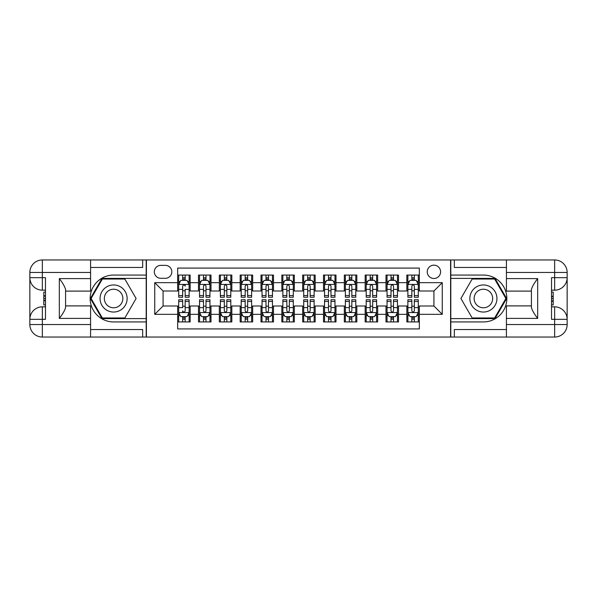 <?xml version="1.0" encoding="UTF-8"?>
<svg xmlns="http://www.w3.org/2000/svg" width="597" height="597" viewBox="0 0 597 597"><rect width="100%" height="100%" fill="white"/><g stroke="black" fill="none" stroke-linecap="round" stroke-linejoin="round"><path stroke-width="0.9" d="M433.922 265.165A6.664 6.664 0 0 0 427.251 271.836A6.664 6.664 0 0 0 433.922 278.5A6.664 6.664 0 0 0 440.586 271.836A6.664 6.664 0 0 0 433.922 265.165M90.58 329.544L142.661 329.544L142.661 337.044L506.42 337.044L506.42 324.544L554.65 324.544L554.65 319.335L551.524 319.335L551.524 277.665L554.65 277.665L554.65 272.456L506.42 272.456L506.42 278.605L537.673 278.605L537.673 318.395C534.337 314.119 532.255 310.507 531.42 307.567L531.42 289.433C532.255 286.493 534.337 282.881 537.673 278.605M419.333 275.06L406.833 275.06L406.833 282.665L398.505 282.665L398.505 291L406.833 291L406.833 282.665M398.505 282.665L398.505 275.06L385.998 275.06L385.998 282.665L377.67 282.665L377.67 291L385.998 291L385.998 282.665M377.67 282.665L377.67 275.06L365.17 275.06L365.17 282.665L356.834 282.665L356.834 291L365.17 291L365.17 282.665M356.834 282.665L356.834 275.06L344.335 275.06L344.335 282.665L335.999 282.665L335.999 291L344.335 291L344.335 282.665M335.999 282.665L335.999 275.06L323.499 275.06L323.499 282.665L315.164 282.665L315.164 291L323.499 291L323.499 282.665M315.164 282.665L315.164 275.06L302.664 275.06L302.664 282.665L294.336 282.665L294.336 291L302.664 291L302.664 282.665M294.336 282.665L294.336 275.06L281.836 275.06L281.836 282.665L273.501 282.665L273.501 291L281.836 291L281.836 282.665M273.501 282.665L273.501 275.06L261.001 275.06L261.001 282.665L252.665 282.665L252.665 291L261.001 291L261.001 282.665M252.665 282.665L252.665 275.06L240.166 275.06L240.166 282.665L231.83 282.665L231.83 291L240.166 291L240.166 282.665M231.83 282.665L231.83 275.06L219.33 275.06L219.33 282.665L211.002 282.665L211.002 291L219.33 291L219.33 282.665M211.002 282.665L211.002 275.06L198.495 275.06L198.495 291L190.167 291L190.167 275.06L177.667 275.06M177.667 321.94L190.167 321.94L190.167 306L198.495 306L198.495 321.94L211.002 321.94L211.002 306L219.33 306L219.33 314.335L211.002 314.335M219.33 314.335L219.33 321.94L231.83 321.94L231.83 306L240.166 306L240.166 314.335L231.83 314.335M240.166 314.335L240.166 321.94L252.665 321.94L252.665 306L261.001 306L261.001 314.335L252.665 314.335M261.001 314.335L261.001 321.94L273.501 321.94L273.501 306L281.836 306L281.836 314.335L273.501 314.335M281.836 314.335L281.836 321.94L294.336 321.94L294.336 306L302.664 306L302.664 314.335L294.336 314.335M302.664 314.335L302.664 321.94L315.164 321.94L315.164 306L323.499 306L323.499 314.335L315.164 314.335M323.499 314.335L323.499 321.94L335.999 321.94L335.999 306L344.335 306L344.335 314.335L335.999 314.335M344.335 314.335L344.335 321.94L356.834 321.94L356.834 306L365.17 306L365.17 314.335L356.834 314.335M365.17 314.335L365.17 321.94L377.67 321.94L377.67 306L385.998 306L385.998 314.335L377.67 314.335M385.998 314.335L385.998 321.94L398.505 321.94L398.505 306L406.833 306L406.833 314.335L398.505 314.335M160.787 278.292L165.376 278.292A6.455 6.455 0 0 0 171.832 271.836A6.455 6.455 0 0 0 165.376 265.374L160.787 265.374A6.455 6.455 0 0 0 154.332 271.836A6.455 6.455 0 0 0 160.787 278.292M506.42 267.456L454.339 267.456L454.339 259.956L450.586 259.956L450.586 337.044M450.586 259.956L90.58 259.956L90.58 272.456L42.35 272.456L42.35 277.665L45.476 277.665L45.476 319.335L42.35 319.335L42.35 324.544L90.58 324.544L90.58 318.395L59.327 318.395L59.327 278.605C62.663 282.881 64.745 286.493 65.58 289.433L65.58 307.567C64.745 310.507 62.663 314.119 59.327 318.395M146.414 337.044L146.414 259.956M419.333 282.665L419.333 268.083L177.667 268.083L177.667 291L163.078 291L163.078 306L177.667 306L177.667 328.917L419.333 328.917L419.333 306L433.922 306L433.922 291L419.333 291L419.333 282.665L442.25 282.665L442.25 314.335L419.333 314.335M177.667 314.335L154.75 314.335L154.75 282.665L177.667 282.665M406.833 314.335L406.833 321.94L419.333 321.94M177.667 280.269L178.704 280.269M182.667 280.269L185.167 280.269M189.122 280.269L190.167 280.269M177.667 290.791L178.704 290.791M182.667 290.791L185.167 290.791M189.122 290.791L190.167 290.791M177.667 306.209L178.704 306.209M182.667 306.209L185.167 306.209M189.122 306.209L190.167 306.209M177.667 316.731L178.704 316.731M182.667 316.731L185.167 316.731M189.122 316.731L190.167 316.731M198.495 290.791L199.54 290.791M203.495 290.791L205.995 290.791M209.957 290.791L211.002 290.791M198.495 280.269L199.54 280.269M203.495 280.269L205.995 280.269M209.957 280.269L211.002 280.269M198.495 306.209L199.54 306.209M203.495 306.209L205.995 306.209M209.957 306.209L211.002 306.209M198.495 316.731L199.54 316.731M203.495 316.731L205.995 316.731M209.957 316.731L211.002 316.731M219.33 306.209L220.375 306.209M224.33 306.209L226.83 306.209M230.793 306.209L231.83 306.209M219.33 316.731L220.375 316.731M224.33 316.731L226.83 316.731M230.793 316.731L231.83 316.731M219.33 280.269L220.375 280.269M224.33 280.269L226.83 280.269M230.793 280.269L231.83 280.269M219.33 290.791L220.375 290.791M224.33 290.791L226.83 290.791M230.793 290.791L231.83 290.791M240.166 306.209L241.21 306.209M245.166 306.209L247.665 306.209M251.621 306.209L252.665 306.209M240.166 316.731L241.21 316.731M245.166 316.731L247.665 316.731M251.621 316.731L252.665 316.731M240.166 280.269L241.21 280.269M245.166 280.269L247.665 280.269M251.621 280.269L252.665 280.269M240.166 290.791L241.21 290.791M245.166 290.791L247.665 290.791M251.621 290.791L252.665 290.791M261.001 306.209L262.038 306.209M266.001 306.209L268.501 306.209M272.456 306.209L273.501 306.209M261.001 316.731L262.038 316.731M266.001 316.731L268.501 316.731M272.456 316.731L273.501 316.731M261.001 280.269L262.038 280.269M266.001 280.269L268.501 280.269M272.456 280.269L273.501 280.269M261.001 290.791L262.038 290.791M266.001 290.791L268.501 290.791M272.456 290.791L273.501 290.791M281.836 306.209L282.874 306.209M286.836 306.209L289.336 306.209M293.291 306.209L294.336 306.209M281.836 316.731L282.874 316.731M286.836 316.731L289.336 316.731M293.291 316.731L294.336 316.731M281.836 280.269L282.874 280.269M286.836 280.269L289.336 280.269M293.291 280.269L294.336 280.269M281.836 290.791L282.874 290.791M286.836 290.791L289.336 290.791M293.291 290.791L294.336 290.791M302.664 306.209L303.709 306.209M307.664 306.209L310.164 306.209M314.126 306.209L315.164 306.209M302.664 316.731L303.709 316.731M307.664 316.731L310.164 316.731M314.126 316.731L315.164 316.731M302.664 280.269L303.709 280.269M307.664 280.269L310.164 280.269M314.126 280.269L315.164 280.269M302.664 290.791L303.709 290.791M307.664 290.791L310.164 290.791M314.126 290.791L315.164 290.791M323.499 306.209L324.544 306.209M328.499 306.209L330.999 306.209M334.962 306.209L335.999 306.209M323.499 316.731L324.544 316.731M328.499 316.731L330.999 316.731M334.962 316.731L335.999 316.731M323.499 280.269L324.544 280.269M328.499 280.269L330.999 280.269M334.962 280.269L335.999 280.269M323.499 290.791L324.544 290.791M328.499 290.791L330.999 290.791M334.962 290.791L335.999 290.791M344.335 306.209L345.379 306.209M349.335 306.209L351.834 306.209M355.79 306.209L356.834 306.209M344.335 316.731L345.379 316.731M349.335 316.731L351.834 316.731M355.79 316.731L356.834 316.731M344.335 280.269L345.379 280.269M349.335 280.269L351.834 280.269M355.79 280.269L356.834 280.269M344.335 290.791L345.379 290.791M349.335 290.791L351.834 290.791M355.79 290.791L356.834 290.791M365.17 306.209L366.207 306.209M370.17 306.209L372.67 306.209M376.625 306.209L377.67 306.209M365.17 316.731L366.207 316.731M370.17 316.731L372.67 316.731M376.625 316.731L377.67 316.731M365.17 280.269L366.207 280.269M370.17 280.269L372.67 280.269M376.625 280.269L377.67 280.269M365.17 290.791L366.207 290.791M370.17 290.791L372.67 290.791M376.625 290.791L377.67 290.791M385.998 306.209L387.043 306.209M391.005 306.209L393.505 306.209M397.46 306.209L398.505 306.209M385.998 316.731L387.043 316.731M391.005 316.731L393.505 316.731M397.46 316.731L398.505 316.731M385.998 280.269L387.043 280.269M391.005 280.269L393.505 280.269M397.46 280.269L398.505 280.269M385.998 290.791L387.043 290.791M391.005 290.791L393.505 290.791M397.46 290.791L398.505 290.791M406.833 306.209L407.878 306.209M411.833 306.209L414.333 306.209M418.296 306.209L419.333 306.209M406.833 316.731L407.878 316.731M411.833 316.731L414.333 316.731M418.296 316.731L419.333 316.731M406.833 280.269L407.878 280.269M411.833 280.269L414.333 280.269M418.296 280.269L419.333 280.269M406.833 290.791L407.878 290.791M411.833 290.791L414.333 290.791M418.296 290.791L419.333 290.791M163.078 291L154.75 282.665M163.078 306L154.75 314.335M442.25 282.665L433.922 291M442.25 314.335L433.922 306M185.167 275.06L185.167 280.374L185.167 277.769L182.667 277.769M189.122 295.552L185.167 295.552L185.167 297.246L189.122 297.246L189.122 284.545L187.04 280.374L180.787 280.374L178.704 284.545L178.704 289.373L178.704 275.06M178.704 293.134L178.704 294.545M178.704 281.568L178.704 277.769M178.704 295.552L178.704 297.246L182.667 297.246L182.667 295.552L178.704 295.552L178.704 289.373L182.667 289.373L182.667 293.134M189.122 281.568L189.122 277.769M185.167 295.552L185.167 289.373L189.122 289.373L189.122 275.06M182.667 280.374L182.667 275.06M185.167 293.134L185.167 294.545M182.667 295.552L182.667 286.105C183.503 284.5 184.331 284.5 185.167 286.105L185.167 284.441M182.667 321.94L182.667 316.626L182.667 319.231L185.167 319.231M178.704 301.448L182.667 301.448L182.667 299.754L178.704 299.754L178.704 312.455L180.787 316.626L187.04 316.626L189.122 312.455L189.122 307.627L189.122 321.94M189.122 303.866L189.122 302.455M189.122 315.432L189.122 319.231M189.122 301.448L189.122 299.754L185.167 299.754L185.167 301.448L189.122 301.448L189.122 307.627L185.167 307.627L185.167 303.866M178.704 315.432L178.704 319.231M182.667 301.448L182.667 307.627L178.704 307.627L178.704 321.94M185.167 316.626L185.167 321.94M182.667 303.866L182.667 302.455M185.167 301.448L185.167 310.895C184.331 312.5 183.495 312.5 182.667 310.895L182.667 312.559M120.37 286.769A13.544 13.544 0 0 0 101.871 291.732A13.544 13.544 0 0 0 106.833 310.231A13.544 13.544 0 0 0 125.325 305.268A13.544 13.544 0 0 0 120.37 286.769M118.236 290.47A9.268 9.268 0 0 0 105.572 293.866A9.268 9.268 0 0 0 108.967 306.53A9.268 9.268 0 0 0 121.631 303.134A9.268 9.268 0 0 0 118.236 290.47M124.848 317.977L102.356 317.977L91.11 298.5L102.356 279.023L124.848 279.023L136.094 298.5L124.848 317.977M490.167 286.769A13.544 13.544 0 0 0 471.675 291.732A13.544 13.544 0 0 0 476.63 310.231A13.544 13.544 0 0 0 495.129 305.268A13.544 13.544 0 0 0 490.167 286.769M488.033 290.47A9.268 9.268 0 0 0 475.369 293.866A9.268 9.268 0 0 0 478.764 306.53A9.268 9.268 0 0 0 491.428 303.134A9.268 9.268 0 0 0 488.033 290.47M494.644 317.977L472.152 317.977L460.906 298.5L472.152 279.023L494.644 279.023L505.89 298.5L494.644 317.977M146.205 259.956L146.205 275.06L113.602 275.06A23.44 23.44 0 0 0 90.162 298.5A23.44 23.44 0 0 0 113.602 321.94L146.205 321.94L146.205 337.044M59.327 278.605L90.58 278.605L90.58 272.456M90.58 278.605L90.58 291.105L65.58 291.105M90.58 324.544L90.58 337.044L42.35 337.044A12.5 12.5 0 0 1 29.85 324.544L29.85 272.456A12.5 12.5 0 0 1 42.35 259.956L90.58 259.956M146.205 275.06L146.205 278.396L101.997 278.396L90.386 298.5L101.997 318.604L146.205 318.604L146.205 278.396M146.205 318.604L146.205 321.94M65.58 305.895L90.58 305.895L90.58 318.395M142.661 337.044L90.58 337.044M29.85 319.335A12.5 12.5 0 0 1 42.35 306.836A12.5 12.5 0 0 0 29.85 319.335L42.35 319.335L42.35 306.836L45.476 306.836M45.476 290.164L42.35 290.164L42.35 277.665L29.85 277.665A12.5 12.5 0 0 0 42.35 290.164A12.5 12.5 0 0 1 29.85 277.665M142.661 259.956L142.661 267.456L90.58 267.456M45.476 292.09L43.805 292.09L43.805 300.336L45.476 300.336M43.805 298.403L45.476 298.403M43.805 296.105L45.476 296.105M43.805 295.724L45.476 295.724M43.805 300.336L43.805 304.91L45.476 304.91M43.805 300.746L45.476 300.746M450.795 337.044L450.795 321.94L483.398 321.94A23.44 23.44 0 0 0 506.838 298.5A23.44 23.44 0 0 0 483.398 275.06L450.795 275.06L450.795 259.956M537.673 318.395L506.42 318.395L506.42 324.544M506.42 318.395L506.42 305.895L531.42 305.895M506.42 272.456L506.42 259.956L554.65 259.956A12.5 12.5 0 0 1 567.15 272.456L567.15 324.544A12.5 12.5 0 0 1 554.65 337.044L506.42 337.044M450.795 321.94L450.795 318.604L495.003 318.604L506.614 298.5L495.003 278.396L450.795 278.396L450.795 318.604M450.795 278.396L450.795 275.06M531.42 291.105L506.42 291.105L506.42 278.605M454.339 259.956L506.42 259.956M567.15 277.665A12.5 12.5 0 0 1 554.65 290.164A12.5 12.5 0 0 0 567.15 277.665L554.65 277.665L554.65 290.164L551.524 290.164M551.524 306.836L554.65 306.836L554.65 319.335L567.15 319.335A12.5 12.5 0 0 0 554.65 306.836A12.5 12.5 0 0 1 567.15 319.335M454.339 337.044L454.339 329.544L506.42 329.544M551.524 304.91L553.195 304.91L553.195 296.664L551.524 296.664M553.195 298.597L551.524 298.597M553.195 300.895L551.524 300.895M553.195 301.276L551.524 301.276M553.195 296.664L553.195 292.09L551.524 292.09M553.195 296.254L551.524 296.254M205.995 277.769L203.495 277.769M209.957 295.552L205.995 295.552L205.995 297.246L209.957 297.246L209.957 284.545L207.875 280.374L201.622 280.374L199.54 284.545L199.54 297.246L203.495 297.246L203.495 295.552L199.54 295.552M199.54 284.545L199.54 275.06M209.957 284.545L209.957 275.06M203.495 280.374L203.495 275.06M205.995 275.06L205.995 280.374M205.995 295.552L205.995 286.105C205.167 284.5 204.331 284.5 203.495 286.105L203.495 295.552M226.83 277.769L224.33 277.769M230.793 295.552L226.83 295.552L226.83 297.246L230.793 297.246L230.793 284.545L228.711 280.374L222.457 280.374L220.375 284.545L220.375 297.246L224.33 297.246L224.33 295.552L220.375 295.552M220.375 284.545L220.375 275.06M230.793 284.545L230.793 275.06M224.33 280.374L224.33 275.06M226.83 275.06L226.83 280.374M226.83 295.552L226.83 286.105C226.002 284.5 225.166 284.5 224.33 286.105L224.33 295.552M247.665 277.769L245.166 277.769M251.621 295.552L247.665 295.552L247.665 297.246L251.621 297.246L251.621 284.545L249.539 280.374L243.292 280.374L241.21 284.545L241.21 297.246L245.166 297.246L245.166 295.552L241.21 295.552M241.21 284.545L241.21 275.06M251.621 284.545L251.621 275.06M245.166 280.374L245.166 275.06M247.665 275.06L247.665 280.374M247.665 295.552L247.665 286.105C246.837 284.5 246.001 284.5 245.166 286.105L245.166 295.552M268.501 277.769L266.001 277.769M272.456 295.552L268.501 295.552L268.501 297.246L272.456 297.246L272.456 284.545L270.374 280.374L264.128 280.374L262.038 284.545L262.038 297.246L266.001 297.246L266.001 295.552L262.038 295.552M262.038 284.545L262.038 275.06M272.456 284.545L272.456 275.06M266.001 280.374L266.001 275.06M268.501 275.06L268.501 280.374M268.501 295.552L268.501 286.105C267.665 284.5 266.837 284.5 266.001 286.105L266.001 295.552M203.495 319.231L205.995 319.231M199.54 301.448L203.495 301.448L203.495 299.754L199.54 299.754L199.54 312.455L201.622 316.626L207.875 316.626L209.957 312.455L209.957 299.754L205.995 299.754L205.995 301.448L209.957 301.448M209.957 312.455L209.957 321.94M199.54 312.455L199.54 321.94M205.995 316.626L205.995 321.94M203.495 321.94L203.495 316.626M203.495 301.448L203.495 310.895C204.331 312.5 205.167 312.5 205.995 310.895L205.995 301.448M224.33 319.231L226.83 319.231M220.375 301.448L224.33 301.448L224.33 299.754L220.375 299.754L220.375 312.455L222.457 316.626L228.711 316.626L230.793 312.455L230.793 299.754L226.83 299.754L226.83 301.448L230.793 301.448M230.793 312.455L230.793 321.94M220.375 312.455L220.375 321.94M226.83 316.626L226.83 321.94M224.33 321.94L224.33 316.626M224.33 301.448L224.33 310.895C225.166 312.5 225.994 312.5 226.83 310.895L226.83 301.448M245.166 319.231L247.665 319.231M241.21 301.448L245.166 301.448L245.166 299.754L241.21 299.754L241.21 312.455L243.292 316.626L249.539 316.626L251.621 312.455L251.621 299.754L247.665 299.754L247.665 301.448L251.621 301.448M251.621 312.455L251.621 321.94M241.21 312.455L241.21 321.94M247.665 316.626L247.665 321.94M245.166 321.94L245.166 316.626M245.166 301.448L245.166 310.895C246.001 312.5 246.83 312.5 247.665 310.895L247.665 301.448M266.001 319.231L268.501 319.231M262.038 301.448L266.001 301.448L266.001 299.754L262.038 299.754L262.038 312.455L264.128 316.626L270.374 316.626L272.456 312.455L272.456 299.754L268.501 299.754L268.501 301.448L272.456 301.448M272.456 312.455L272.456 321.94M262.038 312.455L262.038 321.94M268.501 316.626L268.501 321.94M266.001 321.94L266.001 316.626M266.001 301.448L266.001 310.895C266.829 312.5 267.665 312.5 268.501 310.895L268.501 301.448M289.336 277.769L286.836 277.769M293.291 295.552L289.336 295.552L289.336 297.246L293.291 297.246L293.291 284.545L291.209 280.374L284.956 280.374L282.874 284.545L282.874 297.246L286.836 297.246L286.836 295.552L282.874 295.552M282.874 284.545L282.874 275.06M293.291 284.545L293.291 275.06M286.836 280.374L286.836 275.06M289.336 275.06L289.336 280.374M289.336 295.552L289.336 286.105C288.5 284.5 287.664 284.5 286.836 286.105L286.836 295.552M286.836 319.231L289.336 319.231M282.874 301.448L286.836 301.448L286.836 299.754L282.874 299.754L282.874 312.455L284.956 316.626L291.209 316.626L293.291 312.455L293.291 299.754L289.336 299.754L289.336 301.448L293.291 301.448M293.291 312.455L293.291 321.94M282.874 312.455L282.874 321.94M289.336 316.626L289.336 321.94M286.836 321.94L286.836 316.626M286.836 301.448L286.836 310.895C287.664 312.5 288.5 312.5 289.336 310.895L289.336 301.448M310.164 277.769L307.664 277.769M314.126 295.552L310.164 295.552L310.164 297.246L314.126 297.246L314.126 284.545L312.044 280.374L305.791 280.374L303.709 284.545L303.709 297.246L307.664 297.246L307.664 295.552L303.709 295.552M303.709 284.545L303.709 275.06M314.126 284.545L314.126 275.06M307.664 280.374L307.664 275.06M310.164 275.06L310.164 280.374M310.164 295.552L310.164 286.105C309.336 284.5 308.5 284.5 307.664 286.105L307.664 295.552M307.664 319.231L310.164 319.231M303.709 301.448L307.664 301.448L307.664 299.754L303.709 299.754L303.709 312.455L305.791 316.626L312.044 316.626L314.126 312.455L314.126 299.754L310.164 299.754L310.164 301.448L314.126 301.448M314.126 312.455L314.126 321.94M303.709 312.455L303.709 321.94M310.164 316.626L310.164 321.94M307.664 321.94L307.664 316.626M307.664 301.448L307.664 310.895C308.5 312.5 309.336 312.5 310.164 310.895L310.164 301.448M330.999 277.769L328.499 277.769M334.962 295.552L330.999 295.552L330.999 297.246L334.962 297.246L334.962 284.545L332.872 280.374L326.626 280.374L324.544 284.545L324.544 297.246L328.499 297.246L328.499 295.552L324.544 295.552M324.544 284.545L324.544 275.06M334.962 284.545L334.962 275.06M328.499 280.374L328.499 275.06M330.999 275.06L330.999 280.374M330.999 295.552L330.999 286.105C330.171 284.5 329.335 284.5 328.499 286.105L328.499 295.552M328.499 319.231L330.999 319.231M324.544 301.448L328.499 301.448L328.499 299.754L324.544 299.754L324.544 312.455L326.626 316.626L332.872 316.626L334.962 312.455L334.962 299.754L330.999 299.754L330.999 301.448L334.962 301.448M334.962 312.455L334.962 321.94M324.544 312.455L324.544 321.94M330.999 316.626L330.999 321.94M328.499 321.94L328.499 316.626M328.499 301.448L328.499 310.895C329.335 312.5 330.163 312.5 330.999 310.895L330.999 301.448M351.834 277.769L349.335 277.769M355.79 295.552L351.834 295.552L351.834 297.246L355.79 297.246L355.79 284.545L353.708 280.374L347.461 280.374L345.379 284.545L345.379 297.246L349.335 297.246L349.335 295.552L345.379 295.552M345.379 284.545L345.379 275.06M355.79 284.545L355.79 275.06M349.335 280.374L349.335 275.06M351.834 275.06L351.834 280.374M351.834 295.552L351.834 286.105C350.999 284.5 350.17 284.5 349.335 286.105L349.335 295.552M349.335 319.231L351.834 319.231M345.379 301.448L349.335 301.448L349.335 299.754L345.379 299.754L345.379 312.455L347.461 316.626L353.708 316.626L355.79 312.455L355.79 299.754L351.834 299.754L351.834 301.448L355.79 301.448M355.79 312.455L355.79 321.94M345.379 312.455L345.379 321.94M351.834 316.626L351.834 321.94M349.335 321.94L349.335 316.626M349.335 301.448L349.335 310.895C350.163 312.5 350.999 312.5 351.834 310.895L351.834 301.448M372.67 277.769L370.17 277.769M376.625 295.552L372.67 295.552L372.67 297.246L376.625 297.246L376.625 284.545L374.543 280.374L368.289 280.374L366.207 284.545L366.207 297.246L370.17 297.246L370.17 295.552L366.207 295.552M366.207 284.545L366.207 275.06M376.625 284.545L376.625 275.06M370.17 280.374L370.17 275.06M372.67 275.06L372.67 280.374M372.67 295.552L372.67 286.105C371.834 284.5 371.006 284.5 370.17 286.105L370.17 295.552M370.17 319.231L372.67 319.231M366.207 301.448L370.17 301.448L370.17 299.754L366.207 299.754L366.207 312.455L368.289 316.626L374.543 316.626L376.625 312.455L376.625 299.754L372.67 299.754L372.67 301.448L376.625 301.448M376.625 312.455L376.625 321.94M366.207 312.455L366.207 321.94M372.67 316.626L372.67 321.94M370.17 321.94L370.17 316.626M370.17 301.448L370.17 310.895C370.998 312.5 371.834 312.5 372.67 310.895L372.67 301.448M393.505 277.769L391.005 277.769M397.46 295.552L393.505 295.552L393.505 297.246L397.46 297.246L397.46 284.545L395.378 280.374L389.125 280.374L387.043 284.545L387.043 297.246L391.005 297.246L391.005 295.552L387.043 295.552M387.043 284.545L387.043 275.06M397.46 284.545L397.46 275.06M391.005 280.374L391.005 275.06M393.505 275.06L393.505 280.374M393.505 295.552L393.505 286.105C392.669 284.5 391.833 284.5 391.005 286.105L391.005 295.552M391.005 319.231L393.505 319.231M387.043 301.448L391.005 301.448L391.005 299.754L387.043 299.754L387.043 312.455L389.125 316.626L395.378 316.626L397.46 312.455L397.46 299.754L393.505 299.754L393.505 301.448L397.46 301.448M397.46 312.455L397.46 321.94M387.043 312.455L387.043 321.94M393.505 316.626L393.505 321.94M391.005 321.94L391.005 316.626M391.005 301.448L391.005 310.895C391.833 312.5 392.669 312.5 393.505 310.895L393.505 301.448M414.333 277.769L411.833 277.769M418.296 295.552L414.333 295.552L414.333 297.246L418.296 297.246L418.296 284.545L416.213 280.374L409.96 280.374L407.878 284.545L407.878 297.246L411.833 297.246L411.833 295.552L407.878 295.552M407.878 284.545L407.878 275.06M418.296 284.545L418.296 275.06M411.833 280.374L411.833 275.06M414.333 275.06L414.333 280.374M414.333 295.552L414.333 286.105C413.505 284.5 412.669 284.5 411.833 286.105L411.833 295.552M411.833 319.231L414.333 319.231M407.878 301.448L411.833 301.448L411.833 299.754L407.878 299.754L407.878 312.455L409.96 316.626L416.213 316.626L418.296 312.455L418.296 299.754L414.333 299.754L414.333 301.448L418.296 301.448M418.296 312.455L418.296 321.94M407.878 312.455L407.878 321.94M414.333 316.626L414.333 321.94M411.833 321.94L411.833 316.626M411.833 301.448L411.833 310.895C412.669 312.5 413.497 312.5 414.333 310.895L414.333 301.448M198.495 314.335L190.167 314.335M198.495 282.665L190.167 282.665M189.07 284.441L178.757 284.441M178.704 281.523L180.219 281.523M187.615 281.523L189.122 281.523M185.167 279.097L182.667 279.097M178.757 312.559L189.07 312.559M189.122 315.477L187.615 315.477M180.219 315.477L178.704 315.477M182.667 317.902L185.167 317.902M42.35 259.956A12.5 12.5 0 0 0 29.85 272.456L42.35 272.456L42.35 259.956M42.35 337.044L42.35 324.544L29.85 324.544A12.5 12.5 0 0 0 42.35 337.044M554.65 337.044A12.5 12.5 0 0 0 567.15 324.544L554.65 324.544L554.65 337.044M554.65 259.956L554.65 272.456L567.15 272.456A12.5 12.5 0 0 0 554.65 259.956M209.905 284.441L199.592 284.441M199.54 281.523L201.047 281.523M208.45 281.523L209.957 281.523M203.495 289.373L199.54 289.373M209.957 289.373L205.995 289.373M205.995 279.097L203.495 279.097M230.74 284.441L220.427 284.441M220.375 281.523L221.883 281.523M229.278 281.523L230.793 281.523M224.33 289.373L220.375 289.373M230.793 289.373L226.83 289.373M226.83 279.097L224.33 279.097M251.576 284.441L241.263 284.441M241.21 281.523L242.718 281.523M250.113 281.523L251.621 281.523M245.166 289.373L241.21 289.373M251.621 289.373L247.665 289.373M247.665 279.097L245.166 279.097M272.404 284.441L262.09 284.441M262.038 281.523L263.553 281.523M270.948 281.523L272.456 281.523M266.001 289.373L262.038 289.373M272.456 289.373L268.501 289.373M268.501 279.097L266.001 279.097M199.592 312.559L209.905 312.559M209.957 315.477L208.45 315.477M201.047 315.477L199.54 315.477M205.995 307.627L209.957 307.627M199.54 307.627L203.495 307.627M203.495 317.902L205.995 317.902M220.427 312.559L230.74 312.559M230.793 315.477L229.278 315.477M221.883 315.477L220.375 315.477M226.83 307.627L230.793 307.627M220.375 307.627L224.33 307.627M224.33 317.902L226.83 317.902M241.263 312.559L251.576 312.559M251.621 315.477L250.113 315.477M242.718 315.477L241.21 315.477M247.665 307.627L251.621 307.627M241.21 307.627L245.166 307.627M245.166 317.902L247.665 317.902M262.09 312.559L272.404 312.559M272.456 315.477L270.948 315.477M263.553 315.477L262.038 315.477M268.501 307.627L272.456 307.627M262.038 307.627L266.001 307.627M266.001 317.902L268.501 317.902M293.239 284.441L282.926 284.441M282.874 281.523L284.388 281.523M291.784 281.523L293.291 281.523M286.836 289.373L282.874 289.373M293.291 289.373L289.336 289.373M289.336 279.097L286.836 279.097M282.926 312.559L293.239 312.559M293.291 315.477L291.784 315.477M284.388 315.477L282.874 315.477M289.336 307.627L293.291 307.627M282.874 307.627L286.836 307.627M286.836 317.902L289.336 317.902M314.074 284.441L303.761 284.441M303.709 281.523L305.216 281.523M312.612 281.523L314.126 281.523M307.664 289.373L303.709 289.373M314.126 289.373L310.164 289.373M310.164 279.097L307.664 279.097M303.761 312.559L314.074 312.559M314.126 315.477L312.612 315.477M305.216 315.477L303.709 315.477M310.164 307.627L314.126 307.627M303.709 307.627L307.664 307.627M307.664 317.902L310.164 317.902M334.91 284.441L324.596 284.441M324.544 281.523L326.052 281.523M333.447 281.523L334.962 281.523M328.499 289.373L324.544 289.373M334.962 289.373L330.999 289.373M330.999 279.097L328.499 279.097M324.596 312.559L334.91 312.559M334.962 315.477L333.447 315.477M326.052 315.477L324.544 315.477M330.999 307.627L334.962 307.627M324.544 307.627L328.499 307.627M328.499 317.902L330.999 317.902M355.737 284.441L345.424 284.441M345.379 281.523L346.887 281.523M354.282 281.523L355.79 281.523M349.335 289.373L345.379 289.373M355.79 289.373L351.834 289.373M351.834 279.097L349.335 279.097M345.424 312.559L355.737 312.559M355.79 315.477L354.282 315.477M346.887 315.477L345.379 315.477M351.834 307.627L355.79 307.627M345.379 307.627L349.335 307.627M349.335 317.902L351.834 317.902M376.573 284.441L366.26 284.441M366.207 281.523L367.722 281.523M375.117 281.523L376.625 281.523M370.17 289.373L366.207 289.373M376.625 289.373L372.67 289.373M372.67 279.097L370.17 279.097M366.26 312.559L376.573 312.559M376.625 315.477L375.117 315.477M367.722 315.477L366.207 315.477M372.67 307.627L376.625 307.627M366.207 307.627L370.17 307.627M370.17 317.902L372.67 317.902M397.408 284.441L387.095 284.441M387.043 281.523L388.55 281.523M395.953 281.523L397.46 281.523M391.005 289.373L387.043 289.373M397.46 289.373L393.505 289.373M393.505 279.097L391.005 279.097M387.095 312.559L397.408 312.559M397.46 315.477L395.953 315.477M388.55 315.477L387.043 315.477M393.505 307.627L397.46 307.627M387.043 307.627L391.005 307.627M391.005 317.902L393.505 317.902M418.243 284.441L407.93 284.441M407.878 281.523L409.385 281.523M416.781 281.523L418.296 281.523M411.833 289.373L407.878 289.373M418.296 289.373L414.333 289.373M414.333 279.097L411.833 279.097M407.93 312.559L418.243 312.559M418.296 315.477L416.781 315.477M409.385 315.477L407.878 315.477M414.333 307.627L418.296 307.627M407.878 307.627L411.833 307.627M411.833 317.902L414.333 317.902"/></g></svg>
